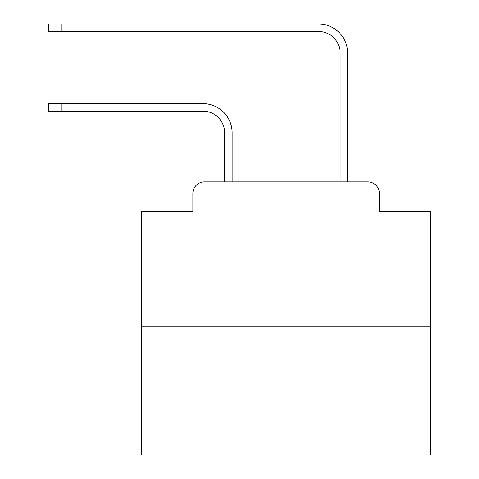 <?xml version="1.0" encoding="UTF-8"?>
<svg xmlns="http://www.w3.org/2000/svg" width="479" height="479" viewBox="0 0 479 479"><rect width="100%" height="100%" fill="white"/><g stroke="black" fill="none" stroke-linecap="round" stroke-linejoin="round"><path stroke-width="0.72" d="M192.869 193.444L192.869 211.347L192.869 193.444A11.55 11.55 0 0 1 204.419 181.894L224.627 181.894L224.627 132.809A21.657 21.657 0 0 0 202.976 111.152A21.657 21.657 0 0 1 224.627 132.809A21.657 21.657 0 0 0 202.976 111.152A21.657 21.657 0 0 1 224.627 132.809A21.657 21.657 0 0 0 202.976 111.152A21.657 21.657 0 0 1 224.627 132.809A21.657 21.657 0 0 0 202.976 111.152A21.657 21.657 0 0 1 224.627 132.809A21.657 21.657 0 0 0 202.976 111.152A21.657 21.657 0 0 1 224.627 132.809A21.657 21.657 0 0 0 202.976 111.152A21.657 21.657 0 0 1 224.627 132.809A21.657 21.657 0 0 0 202.976 111.152A21.657 21.657 0 0 1 224.627 132.809A21.657 21.657 0 0 0 202.976 111.152A21.657 21.657 0 0 1 224.627 132.809A21.657 21.657 0 0 0 202.976 111.152A21.657 21.657 0 0 1 224.627 132.809A21.657 21.657 0 0 0 202.976 111.152A21.657 21.657 0 0 1 224.627 132.809A21.657 21.657 0 0 0 202.976 111.152A21.657 21.657 0 0 1 224.627 132.809A21.657 21.657 0 0 0 202.976 111.152A21.657 21.657 0 0 1 224.627 132.809A21.657 21.657 0 0 0 202.976 111.152A21.657 21.657 0 0 1 224.627 132.809A21.657 21.657 0 0 0 202.976 111.152A21.657 21.657 0 0 1 224.627 132.809A21.657 21.657 0 0 0 202.976 111.152A21.657 21.657 0 0 1 224.627 132.809A21.657 21.657 0 0 0 202.976 111.152A21.657 21.657 0 0 1 224.627 132.809A21.657 21.657 0 0 0 202.976 111.152A21.657 21.657 0 0 1 224.627 132.809A21.657 21.657 0 0 0 202.976 111.152A21.657 21.657 0 0 1 224.627 132.809A21.657 21.657 0 0 0 202.976 111.152A21.657 21.657 0 0 1 224.627 132.809A21.657 21.657 0 0 0 202.976 111.152A21.657 21.657 0 0 1 224.627 132.809A21.657 21.657 0 0 0 202.976 111.152A21.657 21.657 0 0 1 224.627 132.809A21.657 21.657 0 0 0 202.976 111.152L48.493 111.152L48.493 103.644L61.773 103.644L61.773 111.152M430.507 326.271L141.76 326.271L141.76 455.05L430.507 455.05L430.507 211.347L379.398 211.347L379.398 193.444A11.55 11.55 0 0 0 367.848 181.894L204.419 181.894M141.76 326.271L141.76 211.347L192.869 211.347M61.773 103.644L202.976 103.644A29.165 29.165 0 0 1 232.135 132.809L232.135 181.894L232.135 132.809L232.135 181.894L232.135 132.809L232.135 181.894L232.135 132.809L232.135 181.894L232.135 132.809L232.135 181.894L232.135 132.809L232.135 181.894L232.135 132.809L232.135 181.894L232.135 132.809L232.135 181.894L232.135 132.809L232.135 181.894L232.135 132.809L232.135 181.894L232.135 132.809L232.135 181.894L232.135 132.809L232.135 181.894L232.135 132.809L232.135 181.894L232.135 132.809L232.135 181.894L232.135 132.809L232.135 181.894L232.135 132.809L232.135 181.894L232.135 132.809L232.135 181.894L232.135 132.809L232.135 181.894L232.135 132.809L232.135 181.894L232.135 132.809L232.135 181.894L232.135 132.809L232.135 181.894L232.135 132.809L232.135 181.894L241.087 181.894M331.175 181.894L340.126 181.894L340.126 53.115A21.657 21.657 0 0 0 318.475 31.458A21.657 21.657 0 0 1 340.126 53.115A21.657 21.657 0 0 0 318.475 31.458A21.657 21.657 0 0 1 340.126 53.115A21.657 21.657 0 0 0 318.475 31.458A21.657 21.657 0 0 1 340.126 53.115A21.657 21.657 0 0 0 318.475 31.458A21.657 21.657 0 0 1 340.126 53.115A21.657 21.657 0 0 0 318.475 31.458A21.657 21.657 0 0 1 340.126 53.115A21.657 21.657 0 0 0 318.475 31.458A21.657 21.657 0 0 1 340.126 53.115A21.657 21.657 0 0 0 318.475 31.458A21.657 21.657 0 0 1 340.126 53.115A21.657 21.657 0 0 0 318.475 31.458A21.657 21.657 0 0 1 340.126 53.115A21.657 21.657 0 0 0 318.475 31.458A21.657 21.657 0 0 1 340.126 53.115A21.657 21.657 0 0 0 318.475 31.458A21.657 21.657 0 0 1 340.126 53.115A21.657 21.657 0 0 0 318.475 31.458A21.657 21.657 0 0 1 340.126 53.115A21.657 21.657 0 0 0 318.475 31.458A21.657 21.657 0 0 1 340.126 53.115A21.657 21.657 0 0 0 318.475 31.458A21.657 21.657 0 0 1 340.126 53.115A21.657 21.657 0 0 0 318.475 31.458A21.657 21.657 0 0 1 340.126 53.115A21.657 21.657 0 0 0 318.475 31.458A21.657 21.657 0 0 1 340.126 53.115A21.657 21.657 0 0 0 318.475 31.458A21.657 21.657 0 0 1 340.126 53.115A21.657 21.657 0 0 0 318.475 31.458A21.657 21.657 0 0 1 340.126 53.115A21.657 21.657 0 0 0 318.475 31.458A21.657 21.657 0 0 1 340.126 53.115A21.657 21.657 0 0 0 318.475 31.458A21.657 21.657 0 0 1 340.126 53.115A21.657 21.657 0 0 0 318.475 31.458A21.657 21.657 0 0 1 340.126 53.115A21.657 21.657 0 0 0 318.475 31.458A21.657 21.657 0 0 1 340.126 53.115A21.657 21.657 0 0 0 318.475 31.458L48.493 31.458L48.493 23.95L61.773 23.95L61.773 31.458M61.773 23.95L318.475 23.95A29.165 29.165 0 0 1 347.634 53.115L347.634 181.894L347.634 53.115L347.634 181.894L347.634 53.115L347.634 181.894L347.634 53.115L347.634 181.894L347.634 53.115L347.634 181.894L347.634 53.115L347.634 181.894L347.634 53.115L347.634 181.894L347.634 53.115L347.634 181.894L347.634 53.115L347.634 181.894L347.634 53.115L347.634 181.894L347.634 53.115L347.634 181.894L347.634 53.115L347.634 181.894L347.634 53.115L347.634 181.894L347.634 53.115L347.634 181.894L347.634 53.115L347.634 181.894L347.634 53.115L347.634 181.894L347.634 53.115L347.634 181.894L347.634 53.115L347.634 181.894L347.634 53.115L347.634 181.894L347.634 53.115L347.634 181.894L347.634 53.115L347.634 181.894L347.634 53.115L347.634 181.894L367.848 181.894M379.398 211.347L379.398 193.444"/></g></svg>
